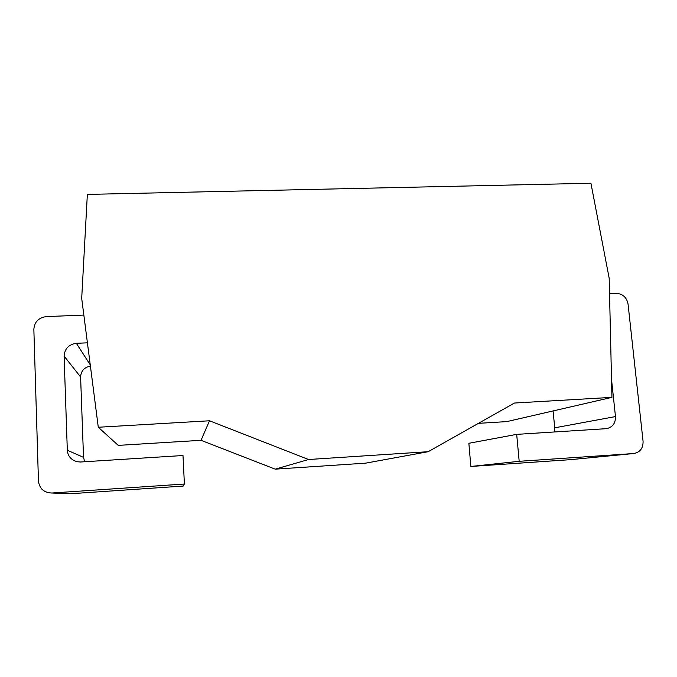 <?xml version="1.0" encoding="UTF-8"?>
<svg xmlns="http://www.w3.org/2000/svg" width="677" height="677" viewBox="0 0 677 677"><rect width="100%" height="100%" fill="white"/><g stroke="black" fill="none" stroke-linecap="round" stroke-linejoin="round"><path stroke-width="1.02" d="M87.35 194.409L590.919 183.239L609.182 278.255L611.932 397.365L514.444 403.035L428.169 451.703L308.568 459.514L209.498 420.781L98.283 427.255L81.697 298.396L87.35 194.409M611.932 397.365L506.794 421.61L478.444 423.345M428.169 451.703L365.648 463.153L275.226 469.161L201.027 440.312L118.247 445.373L98.283 427.255M87.418 342.816L76.349 343.315L90.261 364.878M83.846 315.076L46.222 316.608C38.589 317.699 34.459 321.939 33.85 329.31L38.462 481.178C39.545 488.777 44.013 492.721 51.884 493.017L184.398 484.021L182.993 455.519L80.614 462.002L77.051 461.739C71.009 459.878 67.768 456.044 67.319 450.256L64.095 356.102C64.67 348.706 68.758 344.441 76.349 343.315M90.413 366.088C84.236 367.349 80.961 370.988 80.605 377.013L83.525 457.356L84.684 461.748M184.398 484.021L183.162 486.069L70.51 493.745L51.884 493.017M570.178 459.691L470.87 466.453L468.856 443.283L516.686 434.372L606.49 428.659C612.634 427.263 615.621 423.235 615.478 416.575L611.509 379.272M554.285 431.985L554.734 427.813L553.075 410.939M570.186 459.691L633.562 453.548C640.019 452.405 643.192 448.335 643.074 441.336L628.036 303.981C626.665 297.313 622.738 293.776 616.248 293.369L609.537 293.649M633.562 453.548L519.191 461.308L516.686 434.372M209.498 420.781L201.027 440.312M308.568 459.514L275.226 469.161M519.191 461.308L470.87 466.453M64.095 356.102L80.605 377.013M67.319 450.256L83.525 457.356M615.478 416.575L554.734 427.813"/></g></svg>
